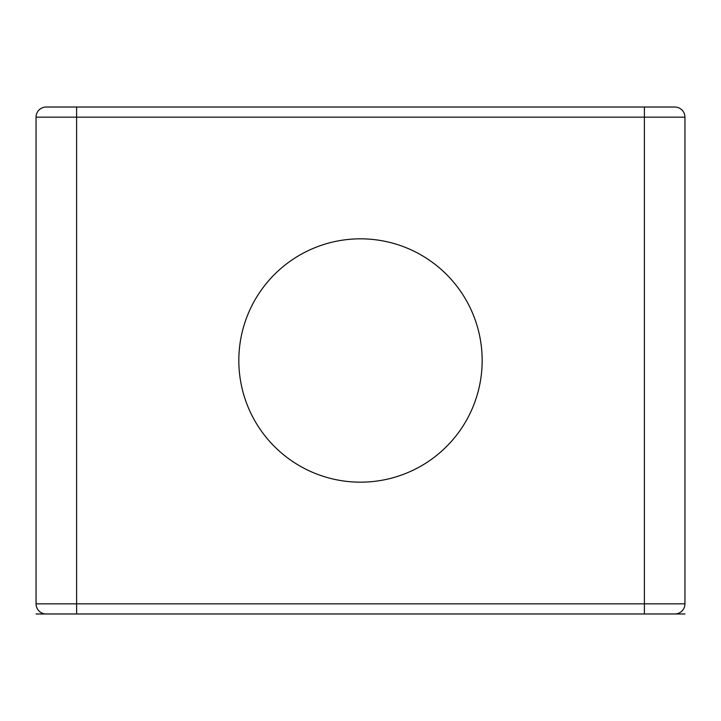 <?xml version="1.0" encoding="UTF-8"?>
<svg xmlns="http://www.w3.org/2000/svg" width="721" height="721" viewBox="0 0 721 721"><rect width="100%" height="100%" fill="white"/><g stroke="black" fill="none" stroke-linecap="round" stroke-linejoin="round"><path stroke-width="1.08" d="M674.811 613.977A10.139 10.139 0 0 0 684.95 603.837A10.139 10.139 0 0 1 674.811 613.977L46.189 613.977A10.139 10.139 0 0 1 36.05 603.837L36.05 117.162L684.95 117.162L684.95 603.837L36.05 603.837M46.189 107.023A10.139 10.139 0 0 0 36.05 117.162A10.139 10.139 0 0 1 46.189 107.023L644.394 107.023L644.394 613.977L684.95 613.977M644.394 107.023L674.811 107.023A10.139 10.139 0 0 1 684.95 117.162A10.139 10.139 0 0 0 674.811 107.023M61.402 107.023L74.578 107.023L61.402 107.023M220.581 107.023L233.766 107.023L220.581 107.023M76.606 613.977L76.606 107.023L74.578 107.023M482.169 360.5A121.669 121.669 0 0 0 360.5 238.831A121.669 121.669 0 0 0 238.831 360.5A121.669 121.669 0 0 0 360.5 482.169A121.669 121.669 0 0 0 482.169 360.5M61.393 613.977L36.05 613.977M664.672 107.023L659.598 107.023"/></g></svg>
